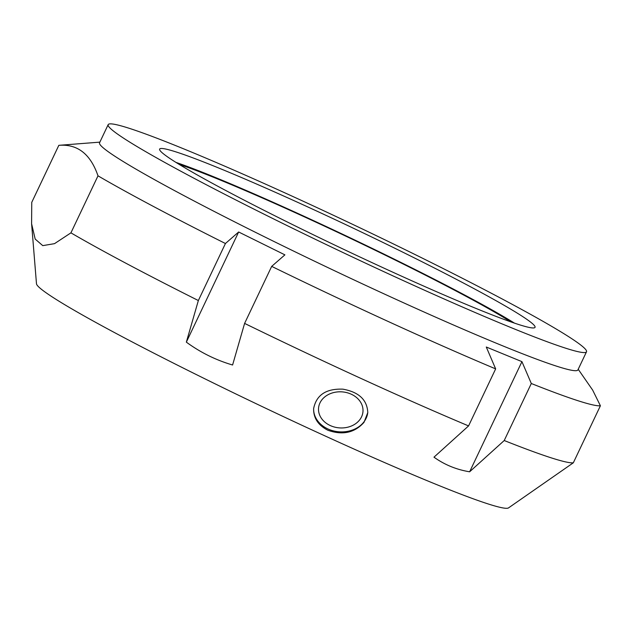 <?xml version="1.0" encoding="UTF-8"?>
<svg xmlns="http://www.w3.org/2000/svg" width="632" height="632" viewBox="0 0 632 632"><rect width="100%" height="100%" fill="white"/><g stroke="black" fill="none" stroke-linecap="round" stroke-linejoin="round"><path stroke-width="0.95" d="M586.512 351.787L577.901 369.925A264.769 14.797 -154.6 0 1 332.385 269.722A264.769 14.797 -154.6 0 1 99.556 142.785L108.167 124.654A264.769 14.797 -154.6 0 1 324.184 210.962A264.769 14.797 -154.6 0 1 580.808 345.072A264.769 14.797 -154.6 0 1 586.512 351.787A264.769 14.797 -154.6 0 1 340.996 251.591A264.769 14.797 -154.6 0 1 108.167 124.654M58.823 145.336C77.428 143.82 90.487 153.987 97.999 175.83L70.926 232.853L54.51 243.66L42.755 245.635L35.194 239.078L31.6 223.783L31.75 202.358L58.823 145.336A301.63 16.859 -154.6 0 1 59.124 145.305L99.864 142.137M225.434 243.518L238.651 231.991L186.345 342.141L198.353 300.54L225.434 243.518A301.63 16.859 -154.6 0 1 97.999 175.83M238.651 231.991L284.898 254.854L271.681 266.38L244.6 323.402L232.592 365.004C215.883 360.106 200.47 352.482 186.345 342.141M495.654 368.891L486.284 347.023L521.937 361.646L469.631 471.796C456.454 469.639 444.573 464.765 433.979 457.173L468.573 425.913L495.654 368.891A301.63 16.859 -154.6 0 1 271.681 266.38M521.937 361.646L531.307 383.505L504.225 440.528L469.631 471.796M31.6 223.783L36.482 283.76A261.411 14.615 -154.6 0 0 266.435 408.604A261.411 14.615 -154.6 0 0 508.523 507.899L573.327 462.798L600.4 405.768A301.63 16.859 -154.6 0 1 531.307 383.505M600.4 405.768L592.658 390.094L578.209 369.27M573.327 462.798A301.63 16.859 -154.6 0 1 504.225 440.528M198.353 300.54A301.63 16.859 -154.6 0 1 70.926 232.853M468.573 425.913A301.63 16.859 -154.6 0 1 244.6 323.402M364 422.358C354.631 432.809 342.599 435.448 327.913 430.266C318.173 425.281 313.409 418.06 313.63 408.596C316.363 394.968 326.144 388.498 342.955 389.17C358.937 392.085 367.208 399.898 367.777 412.609L364 422.358M360.398 418.874A22.278 18.059 4.2 0 1 334.723 427.121A22.278 18.059 4.2 0 1 318.544 408.24A22.278 18.059 4.2 0 1 342.086 391.872A22.278 18.059 4.2 0 1 362.973 411.519A22.278 18.059 4.2 0 1 360.398 418.874M367.792 412.325A27.144 22.002 4.2 0 1 328.008 428.994A27.144 22.002 4.2 0 1 313.662 408.24M175.917 162.377A207.794 11.613 -154.6 0 1 348.019 236.795A207.794 11.613 -154.6 0 1 514.464 323.134M179.212 164.415A201.087 11.242 -154.6 0 1 347.853 237.134A201.087 11.242 -154.6 0 1 510.798 321.862M530.572 322.083A207.794 11.613 -154.6 0 1 535.043 327.344A207.794 11.613 -154.6 0 1 342.362 248.708A207.794 11.613 -154.6 0 1 159.635 149.089A207.794 11.613 -154.6 0 1 329.169 216.831A207.794 11.613 -154.6 0 1 530.572 322.083"/></g></svg>
